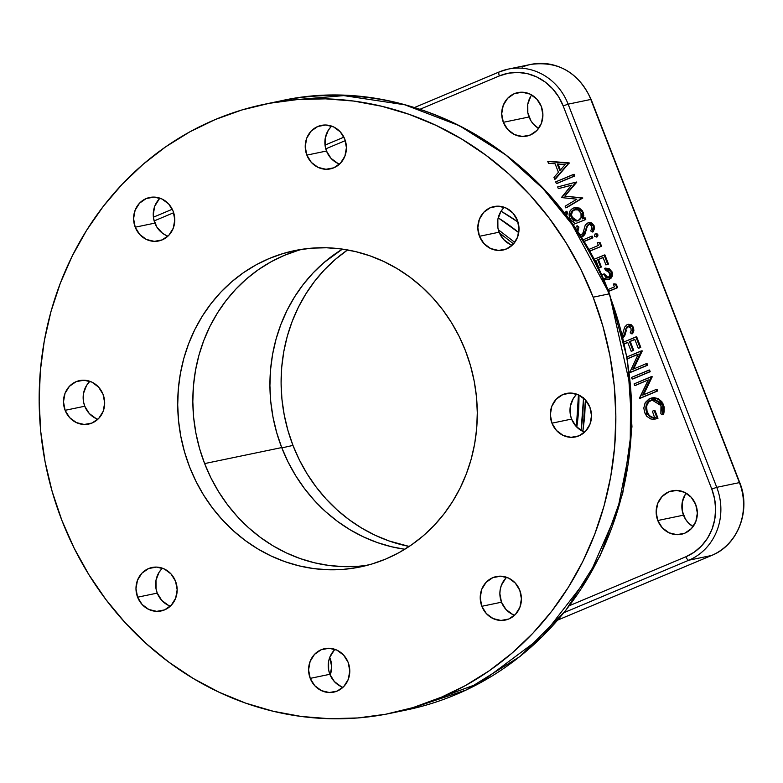 <?xml version="1.0" encoding="UTF-8"?>
<svg xmlns="http://www.w3.org/2000/svg" width="783" height="783" viewBox="0 0 783 783"><rect width="100%" height="100%" fill="white"/><g stroke="black" fill="none" stroke-linecap="round" stroke-linejoin="round"><path stroke-width="1.17" d="M160.075 198.216A22.208 20.524 -101.7 0 0 154.868 223.116L135.214 227.197A22.208 20.524 78.3 0 1 149.67 197.482A22.208 20.524 78.3 0 1 173.16 211.253L168.658 203.952L161.944 198.98L154.045 197.091L146.176 198.569L139.531 203.189L135.107 210.255L133.59 218.682L135.214 227.197L139.726 234.499L146.441 239.471L154.329 241.36L162.208 239.882L168.854 235.262L173.278 228.196L174.785 219.769L173.16 211.253A22.208 20.524 78.3 0 1 158.714 240.968A22.208 20.524 78.3 0 1 135.214 227.197L154.868 223.116A22.208 20.524 -101.7 0 0 167.953 236.153M575.906 395.082L573.362 398.361L570.337 406.26L570.396 414.902L571.6 419.081L551.946 423.172A22.208 20.524 78.3 0 1 566.403 393.448A22.208 20.524 78.3 0 1 589.893 407.229A22.208 20.524 78.3 0 1 575.436 436.943A22.208 20.524 78.3 0 1 551.946 423.172L571.6 419.081A22.208 20.524 -101.7 0 0 584.686 432.128M505.798 578.197L501.384 585.263L500.239 589.384L499.867 593.69L501.492 602.205L481.839 606.287A22.208 20.524 78.3 0 1 496.295 576.572A22.208 20.524 78.3 0 1 519.795 590.343A22.208 20.524 78.3 0 1 505.338 620.067A22.208 20.524 78.3 0 1 481.839 606.287L501.492 602.205A22.208 20.524 -101.7 0 0 514.588 615.242M334.175 650.281L329.76 657.338L328.615 661.469L328.664 670.101L329.868 674.29L310.215 678.372A22.208 20.524 78.3 0 1 324.671 648.657A22.208 20.524 78.3 0 1 348.161 662.428A22.208 20.524 78.3 0 1 333.705 692.152A22.208 20.524 78.3 0 1 310.215 678.372L329.868 674.29A22.208 20.524 -101.7 0 0 342.954 687.327M161.562 569.104L159.018 572.393L155.993 580.291L156.052 588.924L157.256 593.113L137.602 597.194A22.208 20.524 78.3 0 1 152.059 567.479A22.208 20.524 78.3 0 1 175.549 581.26A22.208 20.524 78.3 0 1 161.092 610.975A22.208 20.524 78.3 0 1 137.602 597.194L157.256 593.113A22.208 20.524 -101.7 0 0 170.342 606.15M89.076 382.221L86.531 385.51L83.507 393.409L83.566 402.041L84.77 406.23L65.116 410.312A22.208 20.524 78.3 0 1 79.572 380.597A22.208 20.524 78.3 0 1 103.062 394.378A22.208 20.524 78.3 0 1 88.606 424.092A22.208 20.524 78.3 0 1 65.116 410.312L84.77 406.23A22.208 20.524 -101.7 0 0 97.855 419.267M330.808 127.022L328.263 130.311L325.239 138.209L325.297 146.842L326.491 151.031L306.848 155.112A22.208 20.524 78.3 0 1 321.294 125.397A22.208 20.524 78.3 0 1 344.794 139.168A22.208 20.524 78.3 0 1 330.338 168.893A22.208 20.524 78.3 0 1 306.848 155.112L326.491 151.031A22.208 20.524 -101.7 0 0 339.587 164.068M503.42 208.2L500.875 211.479L497.851 219.377L497.91 228.019L499.114 232.199L479.46 236.29A22.208 20.524 78.3 0 1 493.916 206.565A22.208 20.524 78.3 0 1 517.406 220.346A22.208 20.524 78.3 0 1 502.95 250.061A22.208 20.524 78.3 0 1 479.46 236.29L499.114 232.199A22.208 20.524 -101.7 0 0 512.199 245.245M593.142 297.197L609.017 293.899A310.968 287.341 -101.7 0 0 280.118 101.007L343.796 95.614L404.762 104.785L459.406 125.72L505.71 154.868L543.099 188.723L572.04 224.427L609.487 293.889L630.648 388.309L630.207 447.024L617.395 511.26L588.689 576.65L542.335 636.51L479.852 683.06L406.641 709.936A310.968 287.341 -101.7 0 0 609.017 293.899L593.142 297.197A310.968 287.341 78.3 0 1 390.766 713.235A310.968 287.341 78.3 0 1 61.867 520.343A310.968 287.341 78.3 0 1 264.243 104.305A310.968 287.341 78.3 0 1 593.142 297.197L602.861 326.09L609.928 355.776L614.273 385.97L615.859 416.39L614.665 446.731L610.711 476.7L604.016 506.024L594.669 534.407L582.748 561.587L568.37 587.289L551.672 611.278L532.812 633.31L511.974 653.179L489.365 670.698L465.19 685.693L439.694 698.025L413.121 707.568L385.716 714.233L357.753 717.952L329.506 718.706L301.23 716.465L273.208 711.258L245.715 703.144L219.005 692.192L193.332 678.518L168.962 662.242L146.118 643.518L125.016 622.544L105.871 599.504L88.861 574.624L74.14 548.159L61.867 520.343L52.148 491.45L45.081 461.764L40.736 431.57L39.15 401.16L40.344 370.809L44.298 340.84L50.983 311.517L60.34 283.133L72.261 255.953L86.639 230.251L103.336 206.272L122.197 184.23L143.035 164.361L165.644 146.842L189.809 131.847L215.305 119.515L241.888 109.972L269.293 103.307L297.256 99.588L325.503 98.844L353.779 101.076L381.801 106.282L409.294 114.396L436.004 125.349L461.667 139.031L486.047 155.308L508.891 174.022L529.983 195.006L549.137 218.036L566.148 242.916L580.869 269.391L593.142 297.197M298.147 250.413L284.337 255.366L271.094 261.776L258.537 269.567L246.792 278.66L235.967 288.986L226.17 300.437L217.498 312.897L210.02 326.247L203.834 340.36L198.97 355.11L195.505 370.339L193.45 385.911L192.824 401.679L193.646 417.476L195.907 433.156L199.577 448.581L204.627 463.585A161.543 149.269 -101.7 0 0 367.883 565.15A161.543 149.269 78.3 0 1 204.627 463.585L281.714 447.573A161.543 149.269 -101.7 0 0 404.791 549.275L391.51 546.749L377.22 542.531L363.351 536.844L350.011 529.739L337.356 521.282L325.483 511.563L314.521 500.66L304.577 488.69L295.739 475.77L288.095 462.019L281.714 447.573L204.627 463.585A161.543 149.269 78.3 0 1 302.248 249.248A161.543 149.269 -101.7 0 0 204.627 463.585L210.999 478.041L218.643 491.793L227.481 504.712L237.435 516.682L248.397 527.576L260.259 537.304L272.924 545.761L286.255 552.867L300.134 558.553L314.414 562.771L328.968 565.473L343.659 566.638L358.33 566.246M465.494 350.813A161.543 149.269 78.3 0 1 360.366 566.931A161.543 149.269 78.3 0 1 189.506 466.727A161.543 149.269 78.3 0 1 294.643 250.609A161.543 149.269 78.3 0 1 465.494 350.813L459.122 336.367L451.478 322.616L442.64 309.686L432.686 297.726L421.734 286.823L409.861 277.104L397.196 268.647L383.866 261.542L369.997 255.845L355.707 251.637L341.153 248.935L326.462 247.771L311.791 248.152L297.266 250.09L283.025 253.555L269.225 258.507L255.972 264.918L243.415 272.709L231.67 281.802L220.845 292.128L211.058 303.579L202.376 316.038L194.908 329.389L188.713 343.502L183.858 358.252L180.384 373.481L178.328 389.053L177.712 404.811L178.534 420.618L180.795 436.297L184.465 451.722L189.506 466.727L195.887 481.183L203.531 494.934L212.369 507.854L222.313 519.824L233.275 530.717L245.148 540.446L257.803 548.903L271.143 556.008L285.012 561.695L299.302 565.903L313.856 568.615L328.537 569.77L343.218 569.388L357.743 567.45L371.984 563.985L385.784 559.033L399.027 552.632L411.584 544.841L423.339 535.738L434.154 525.413L443.951 513.971L452.633 501.511L460.101 488.152L466.296 474.038L471.151 459.298L474.625 444.059L476.681 428.487L477.297 412.729L476.475 396.922L474.214 381.243L470.544 365.818L465.494 350.813M504.321 207.309A22.208 20.524 -101.7 0 0 499.114 232.199L503.616 239.5L510.33 244.482M331.698 126.132A22.208 20.524 -101.7 0 0 326.491 151.031L331.003 158.332L337.718 163.304M89.976 381.331A22.208 20.524 -101.7 0 0 84.77 406.23L89.272 413.532L95.986 418.504M162.463 568.213A22.208 20.524 -101.7 0 0 157.256 593.113L161.768 600.414L168.472 605.386M335.075 649.391A22.208 20.524 -101.7 0 0 329.868 674.29L334.38 681.582L341.094 686.564M506.699 577.306A22.208 20.524 -101.7 0 0 501.492 602.205L506.004 609.507L512.718 614.479M576.807 394.192A22.208 20.524 -101.7 0 0 571.6 419.081L576.112 426.383L582.816 431.364M589.893 407.229L585.381 399.927L578.666 394.955L570.778 393.066L562.908 394.534L556.253 399.164L551.839 406.22L550.322 414.657L551.946 423.172L556.459 430.464L563.173 435.446L571.061 437.335L578.931 435.857L585.586 431.237L590 424.171L591.517 415.744L589.893 407.229M519.795 590.343L515.283 583.051L508.568 578.069L500.67 576.18L492.801 577.658L486.155 582.278L481.731 589.345L480.224 597.772L481.839 606.287L486.351 613.588L493.065 618.56L500.963 620.459L508.833 618.981L515.478 614.352L519.902 607.295L521.409 598.858L519.795 590.343M348.161 662.428L343.649 655.126L336.944 650.154L329.046 648.265L321.177 649.743L314.521 654.363L310.107 661.429L308.59 669.856L310.215 678.372L314.727 685.673L321.441 690.645L329.33 692.534L337.199 691.066L343.854 686.437L348.269 679.37L349.786 670.943L348.161 662.428M175.549 581.26L171.037 573.959L164.322 568.977L156.434 567.088L148.564 568.566L141.909 573.185L137.495 580.252L135.978 588.679L137.602 597.194L142.114 604.496L148.829 609.468L156.717 611.366L164.587 609.888L171.242 605.259L175.656 598.202L177.173 589.765L175.549 581.26M103.062 394.378L98.55 387.076L91.836 382.094L83.947 380.205L76.078 381.683L69.423 386.303L65.009 393.369L63.492 401.796L65.116 410.312L69.628 417.613L76.343 422.585L84.231 424.484L92.1 423.006L98.756 418.376L103.17 411.32L104.687 402.883L103.062 394.378M344.794 139.168L340.282 131.877L333.568 126.895L325.679 125.006L317.8 126.484L311.154 131.104L306.73 138.17L305.223 146.597L306.848 155.112L311.35 162.414L318.064 167.386L325.963 169.275L333.832 167.807L340.478 163.177L344.902 156.12L346.419 147.684L344.794 139.168M517.406 220.346L512.894 213.045L506.18 208.072L498.291 206.183L490.422 207.652L483.767 212.281L479.353 219.338L477.836 227.775L479.46 236.29L483.972 243.582L490.687 248.563L498.575 250.452L506.444 248.974L513.1 244.355L517.514 237.288L519.031 228.861L517.406 220.346M159.174 199.107L154.76 206.164L153.243 214.601L153.664 218.927L156.796 226.992L162.521 233.246L166.094 235.389M342.425 249.102A161.543 149.269 -101.7 0 0 281.714 447.573L276.673 432.559L273.003 417.143L270.742 401.454L269.92 385.657L270.536 369.899L272.592 354.317L276.066 339.088L280.921 324.348L287.116 310.225L294.584 296.874L303.266 284.415L313.063 272.973L323.878 262.648L342.425 249.102M330.152 675.103L331.669 666.676L329.731 657.397A22.208 20.524 78.3 0 1 330.044 658.16A22.208 20.524 78.3 0 1 330.172 675.044M503.332 122.314A22.208 20.524 78.3 0 1 517.788 92.6A22.208 20.524 78.3 0 1 541.278 106.38A22.208 20.524 78.3 0 1 526.822 136.095A22.208 20.524 78.3 0 1 503.332 122.314L529.034 116.98L503.332 122.314L501.707 113.809L503.224 105.372L507.638 98.315L514.294 93.686L522.163 92.208L530.062 94.107L536.776 99.079L541.278 106.38L542.903 114.895L541.396 123.323L536.972 130.389L530.326 135.009L522.447 136.487L514.558 134.598L507.844 129.616L503.332 122.314M531.686 94.958A22.208 20.524 -101.7 0 0 529.034 116.98A22.208 20.524 -101.7 0 0 538.635 128.402L533.546 124.282L530.962 120.856L527.83 112.791L527.781 104.159L530.805 96.26M347.593 249.934A162.531 150.179 -101.7 0 0 292.969 445.41L281.841 447.896L292.969 445.41A162.531 150.179 -101.7 0 0 409.206 546.456L389.053 540.955L375.096 535.229L361.677 528.085L348.944 519.579L337.003 509.792L325.973 498.83L315.97 486.781L307.073 473.784L299.38 459.954L292.969 445.41L287.89 430.317L284.2 414.794L281.919 399.017L281.097 383.122L281.723 367.256L283.789 351.596L287.283 336.269L292.167 321.431L298.401 307.23L305.918 293.791L314.639 281.263L324.495 269.744L335.388 259.359L347.593 249.934M657.779 520.509A22.208 20.524 78.3 0 1 672.235 490.794A22.208 20.524 78.3 0 1 695.735 504.575A22.208 20.524 78.3 0 1 681.279 534.29A22.208 20.524 78.3 0 1 657.779 520.509L683.481 515.175L657.779 520.509L656.164 511.994L657.671 503.567L662.095 496.5L668.741 491.881L676.61 490.403L684.508 492.301L691.223 497.274L695.735 504.575L697.35 513.08L695.842 521.517L691.418 528.584L684.773 533.203L676.904 534.681L669.005 532.783L662.291 527.811L657.779 520.509M686.133 493.153A22.208 20.524 -101.7 0 0 683.481 515.175A22.208 20.524 -101.7 0 0 693.082 526.597L687.993 522.467L685.409 519.051L682.277 510.986L682.228 502.353L685.252 494.455M517.994 222.059A203.942 188.449 -101.7 0 0 501.051 211.214L517.994 222.059M498.184 217.84A203.091 187.666 78.3 0 1 518.757 232.62L498.184 217.84M585.43 399.986L582.875 431.384L584.686 416.556L585.43 399.986M583.531 397.48L582.787 416.302L581.084 430.444L583.531 398.126M561.665 197.228L571.463 185.199L558.328 188.625L557.672 186.931L575.877 182.165L564.827 196.102L582.072 198.138L565.796 207.887L565.14 206.193L576.856 199.176L561.812 197.61L571.463 185.199L558.328 188.625L557.672 186.931L576.631 182.008L564.827 196.102L576.728 182.253L564.827 196.102L582.836 197.982L566.549 207.72M565.14 206.193L576.856 199.176L561.812 197.61M559.082 188.468L571.424 185.248L559.082 188.468M555.705 181.871L573.401 174.443L574.056 176.126L556.361 183.565L555.705 181.871L574.154 174.286L574.81 175.969L574.154 174.286L573.401 174.443L574.056 176.126L574.81 175.969L557.114 183.408M560.413 170.019L558.083 164.019L560.413 170.019M557.242 163.95L559.845 170.665L565.15 164.587L557.242 163.95L565.15 164.587L559.845 170.665L557.242 163.95M555.431 179.072L569.231 162.913L548.521 161.249L547.767 161.406L548.482 163.246L555.118 163.784L548.482 163.246M553.972 177.398L558.416 172.299L555.118 163.784L558.416 172.299L553.972 177.398L554.677 179.229L568.566 163.314L547.767 161.406L569.319 163.158L548.521 161.249M578.94 395.082A184.886 170.851 78.3 0 1 576.797 427.107M513.521 243.895L499.378 232.874L513.521 243.895M514.754 242.368L498.301 229.713L514.754 242.368M522.114 67.142A56.542 52.246 78.3 0 1 531.686 64.245A56.542 52.246 78.3 0 1 590.803 99.451L739.426 482.612A56.542 52.246 78.3 0 1 711.532 555.49A4.042 1.517 67.2 0 0 711.639 555.45A4.042 1.517 67.2 0 0 711.737 555.401M711.63 555.46C737.938 545.222 751.259 510.31 739.739 482.602L591.126 99.441C578.627 72.555 558.592 60.868 531.011 64.382A56.542 52.246 -101.7 0 1 590.803 99.451L568.135 104.159L563.173 105.92L568.135 104.159A56.542 52.246 -101.7 0 0 509.009 68.953A56.542 52.246 -101.7 0 0 499.437 71.86A56.542 52.246 78.3 0 1 508.333 69.09A56.542 52.246 78.3 0 1 568.135 104.159L716.748 487.329L711.786 489.091L716.748 487.329L568.135 104.159L590.803 99.451L739.426 482.612L716.748 487.329A56.542 52.246 -101.7 0 1 688.854 560.207A4.042 1.517 -112.8 0 1 685.888 556.762A4.042 1.517 67.2 0 0 688.854 560.207L711.532 555.49A56.542 52.246 -101.7 0 0 739.426 482.612L716.748 487.329A56.542 52.246 78.3 0 1 688.854 560.207L564.142 612.58L688.854 560.207L711.532 555.49L557.956 619.989L711.63 555.46A4.042 1.517 -112.8 0 1 711.532 555.49L557.956 619.989M685.888 556.762L569.603 605.602L685.888 556.762L694.267 552.152L701.607 545.839L707.607 538.068L712.05 529.142L714.752 519.393L715.623 509.214L714.625 498.977L711.786 489.091A52.5 48.517 78.3 0 1 685.888 556.762M563.173 105.92L711.786 489.091L563.173 105.92L558.612 96.759L552.504 88.675L545.085 81.97L536.639 76.91L527.488 73.69L517.984 72.437L508.49 73.191L499.378 75.922A52.5 48.517 78.3 0 1 563.173 105.92M499.437 71.86A4.042 1.517 67.2 0 0 499.319 71.889A4.042 1.517 67.2 0 0 499.378 75.922A4.042 1.517 -112.8 0 1 499.329 71.889A4.042 1.517 -112.8 0 1 499.437 71.86M154.143 220.933L173.679 212.722L154.143 220.933M325.767 148.848L345.303 140.637L325.767 148.848M420.06 109.238L499.378 75.922L420.06 109.238M499.231 71.938L414.569 107.496L499.329 71.889L508.333 69.09L531.011 64.382M343.913 137.172L325.033 145.109L343.903 137.162M172.28 209.257L153.399 217.194L172.28 209.247M577.414 220.875L571.981 217.087L571.228 217.243L577.032 220.963L578.148 220.62C581.055 219.103 582.004 216.656 580.996 213.26L581.064 217.654L578.148 220.62L576.092 221.07L573.557 220.317L571.443 217.762L571.228 217.243L571.981 217.087C570.846 213.71 571.717 211.234 574.605 209.658L573.851 209.815C570.964 211.39 570.093 213.867 571.228 217.243L571.013 212.849L573.851 209.815L578.05 209.942L580.996 213.26M575.632 209.345L572.481 211.312L571.473 214.894L573.087 219.054L575.818 220.796M576.856 220.914L577.893 220.786M572.53 224.77L585.782 219.524L572.246 224.819M566.882 211.224L567.528 212.917L566.481 216.079L567.528 212.917L566.882 211.224L566.119 211.381L566.775 213.074L567.528 212.917L566.775 213.074L565.825 215.208L566.775 213.074L566.119 211.381L564.553 213.739M575.329 207.554L579.41 208.102L582.581 210.989L583.815 215.609L582.924 218.77L583.247 212.32L582.493 212.477L579.185 208.552L575.955 207.603L572.637 208.405L570.044 210.95L569.094 214.199L569.642 217.811C568.321 213.387 569.525 210.157 573.254 208.112L574.497 207.72L583.247 212.32L574.497 207.72M582.493 212.477L582.17 218.927L583.061 215.765L582.493 212.477M585.136 217.84L585.782 219.524L585.136 217.84L584.372 217.997L585.028 219.68L584.372 217.997L582.17 218.927M569.642 217.811L571.453 220.6L574.184 222.274L573.538 222.558M577.658 232.385L578.931 227.05L578.177 227.207L576.67 230.535M581.123 235.037L579.263 234.489M579.684 235.154L581.25 234.998L579.273 235.037M580.399 237.034L582.728 236.212L584.059 234.743L585.733 229.928L581.877 236.691L582.64 236.535L586.487 229.771L585.733 229.928L586.467 226.678L588.219 224.506L590.176 224.682L591.243 225.847L591.615 228.744L590.685 230.936L592.33 232.022L593.583 229.047L593.308 225.788L592.33 232.022L593.093 231.866L594.072 225.631L593.308 225.788L591.694 223.507L588.336 222.597L585.273 225.005L588.268 222.607L593.308 225.788L594.072 225.631L588.268 222.607M576.631 231.112L578.177 227.207L576.689 225.993L575.055 228.812M585.273 225.005L583.169 232.531L581.25 234.998M577.443 225.837L578.931 227.05L576.689 225.993L578.931 227.05L577.619 229.536L577.541 232.032M597.106 234.91L596.313 233.98L594.914 234.048L594.591 236.309L596.519 236.975L597.106 234.91L596.382 237.043L597.135 236.887L597.86 234.753L597.106 234.91M592.888 237.826L592.232 236.143L591.478 236.3L592.124 237.983L592.888 237.826L583.678 241.536L592.124 237.983L591.478 236.3L592.232 236.143L592.888 237.826L583.756 241.663L592.888 237.826M582.718 239.98L591.478 236.3L582.718 239.98M598.114 242.701L600.199 242.759L601.55 246.234L589.403 251.333L601.55 246.234L589.335 251.196L601.55 246.234L600.199 242.759L599.445 242.916L600.786 246.391L599.445 242.916L597.243 242.554L598.369 245.451L588.434 249.62L598.369 245.451M603.037 257.49L597.732 259.721L603.037 257.49L605.934 264.948L607.696 264.214L604.153 255.062L593.798 259.408L604.907 254.906L608.46 264.047L604.907 254.906L604.153 255.062L607.696 264.214L608.46 264.047L606.629 264.654M598.486 259.555L603.086 257.627L598.486 259.555L601.383 267.023L598.486 259.555M595.961 260.455L594.64 261.013L595.961 260.455L598.858 267.923L600.62 267.179L597.732 259.721L600.62 267.179L601.383 267.023L599.612 267.766M594.708 261.15L596.01 260.602L594.708 261.15M605.406 268.129L609.331 268.706L612.003 271.867L604.652 268.285L612.003 271.867L611.249 272.024L608.89 279.394L609.644 279.237L612.003 271.867L612.326 272.915L612.247 276.145L611.269 278.004L608.538 279.541M608.205 277.72L604.31 273.913L603.556 274.07L607.814 277.828L609.791 275.577L608.822 271.564L605.308 269.978L604.652 268.285L607.148 268.334L609.546 269.538L611.249 272.024L611.689 275.244L609.771 278.885L608.89 279.394L604.496 278.689L603.81 281.342M604.28 281.244L605.249 278.533L604.29 281.635M602.391 276.986L601.784 274.813L603.556 274.07L605.836 277.319L608.244 277.701L606.091 276.732M608.89 279.394L606.629 279.678L604.496 278.689L603.957 281.038M602.46 277.358L601.784 274.813M609.487 272.787L605.308 269.978M614.068 283.818L616.26 284.18L617.611 287.655L608.538 291.462L617.611 287.655L608.479 291.325L616.857 287.811L615.507 284.337L616.26 284.18L614.068 283.818L615.507 284.337L613.314 283.975L614.43 286.862L607.814 289.641L614.43 286.862M655.567 417.329C651.701 417.799 648.97 416.057 647.355 412.083L646.601 412.24L645.916 409.646L646.22 405.251L647.854 402.227L650.526 400.24C646.132 402.912 644.83 406.915 646.601 412.24L647.355 412.083C645.584 406.759 646.885 402.756 651.28 400.084L655.958 400.26L660.245 404.038L661.527 407.62L660.852 413.825L660.989 405.565L651.759 399.859L650.526 400.24L652.141 399.79M646.601 412.24C648.216 416.213 650.947 417.956 654.803 417.486L652.249 417.564L649.841 416.536L646.601 412.24M654.588 417.525L652.376 411.222L654.148 410.478L657.231 418.425L657.984 418.269L654.901 410.321L654.148 410.478L657.231 418.425L655.087 419.101L644.771 412.837L646.778 416.311L650.79 418.964L653.599 419.296L657.984 418.269L655.772 418.954M655.087 419.101L657.984 418.269L654.901 410.321M660.852 413.825L662.663 414.745L663.592 411.114L663.475 407.326L662.359 403.911L658.337 399.281L653.619 397.862L649.029 398.948L645.3 402.54L643.802 408.031L644.771 412.837M644.879 403.323L649.802 398.586L651.564 398.038L662.78 404.88L663.534 404.723L652.317 397.881L651.564 398.038M663.426 414.589L663.534 404.723L662.78 404.88L662.663 414.745L663.818 413.404M634.073 383.905L651.319 376.662L642.696 395.131L656.271 389.425L656.927 391.109L639.672 398.361L648.265 379.902L634.719 385.598L634.073 383.905L652.073 376.506L643.548 394.769L652.21 376.858L651.456 377.014L642.696 395.131L656.271 389.425L657.025 389.268L656.271 389.425L656.927 391.109L657.681 390.952L657.025 389.268L657.681 390.952L640.425 398.204M635.483 385.442L648.265 379.902L639.525 397.97M652.073 376.506L651.368 376.799L652.073 376.506M631.548 377.406L648.794 370.163L649.45 371.847L632.204 379.089L631.548 377.406L649.557 370.007L650.203 371.69L649.557 370.007L648.794 370.163L649.45 371.847L650.203 371.69L632.958 378.933M638.272 354.141L627.389 358.712L638.272 354.141L629.679 372.591L646.934 365.348L646.278 363.664L632.703 369.361L641.326 350.901L627.075 356.882L642.08 350.745L633.555 369.008L642.217 351.097L641.326 350.901L642.217 351.097L641.463 351.254L632.703 369.361L646.278 363.664L647.032 363.508L646.278 363.664L646.934 365.348L647.688 365.191L647.032 363.508L647.688 365.191L630.432 372.434M627.418 358.859L638.174 354.337L627.418 358.859M634.788 339.362L629.483 341.594L634.788 339.362L638.253 348.269L640.014 347.525L635.904 336.935L624.08 341.897L636.667 336.778L640.778 347.368L636.667 336.778L635.904 336.935L640.014 347.525L640.778 347.368L639.006 348.112M630.237 341.437L634.847 339.499L630.237 341.437L633.701 350.344L630.237 341.437M627.712 342.328L624.472 343.698L627.712 342.328L631.176 351.244L632.938 350.5L629.483 341.594L632.938 350.5L633.701 350.344L631.93 351.087M624.511 343.845L627.77 342.474L624.511 343.845M628.602 324.299L631.196 324.7L633.574 327.49L628.534 324.309L627.77 324.465L633.574 327.49L632.821 327.646L631.842 333.881L632.595 333.724L633.574 327.49L633.848 330.749L632.595 333.724M630.981 328.204L627.731 326.364L629.679 326.54L630.981 328.204L631.127 330.602L630.188 332.804L631.842 333.881L633.095 330.906L632.958 328.038L630.834 325.092L627.77 324.465M628.485 326.208L626.733 328.38L625.979 328.537L626.899 326.922L628.72 326.129M622.965 337.404L624.364 334.958L625.979 328.537L625.245 331.786L625.999 331.63L626.341 329.995M626.997 324.71L624.668 327.098L622.328 335.202M623.131 337.796L625.999 331.63L625.245 331.786L623.023 337.336M626.126 330.994L624.814 335.555L622.994 337.913M662.624 402.824L664.229 407.17L664.131 412.201M652.797 399.643L648.608 402.071L646.856 405.535M646.631 406.808L647.061 411.241L648.667 414.501M646.836 410.37L647.061 411.241M650.595 416.37L651.955 417.094M654.285 417.505L654.931 417.447M652.425 397.862L653.374 397.725M654.373 397.705L658.209 398.635L661.938 401.787M611.787 271.368L612.003 271.867M604.31 273.913L605.445 275.988M604.652 274.686L605.063 275.43M595.667 233.892L597.067 233.823L597.958 235.057L597.615 236.535L596.568 236.975M578.852 234.156L580.692 235.027M589.09 222.441L591.694 222.842L594.072 225.631L594.346 228.89L593.093 231.866M589.217 224.271L587.358 226.179L584.813 234.587L583.071 236.309L581.152 236.877M571.052 223.106L571.61 223.135M264.243 104.305L280.118 101.007C412.21 70.705 559.209 156.992 609.487 293.889L627.477 359.231L631.969 426.774L622.739 493.319L600.209 555.695L565.453 610.946L520.098 656.428L466.306 689.96L406.641 709.936L390.766 713.235M578.451 394.857L576.405 426.706M608.577 277.671L607.814 277.828"/></g></svg>
